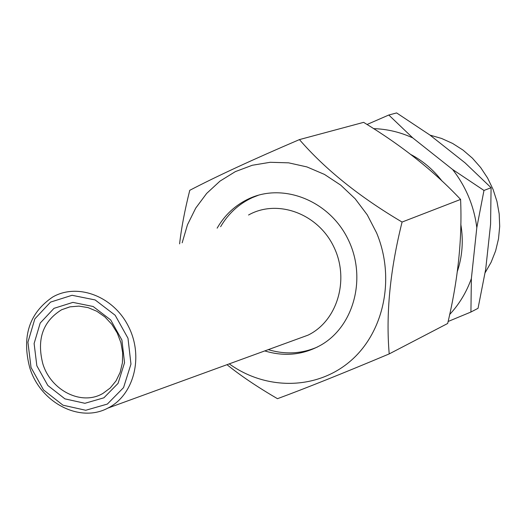 <?xml version="1.0" encoding="UTF-8"?>
<svg xmlns="http://www.w3.org/2000/svg" width="526" height="526" viewBox="0 0 526 526"><rect width="100%" height="100%" fill="white"/><g stroke="black" fill="none" stroke-linecap="round" stroke-linejoin="round"><path stroke-width="0.79" d="M179.603 243.873C181.332 228.297 184.718 210.446 189.761 190.313C216.567 176.315 253.118 159.411 299.425 139.6C325.173 169.346 359.389 196.829 402.074 222.051C390.055 270.18 385.768 314.127 389.214 353.906C342.932 373.355 305.691 388.28 277.478 398.688C257.247 386.893 240.421 375.557 227.008 364.682M220.611 226.706C228.323 213.556 238.916 203.851 252.381 197.605L258.641 195.133M317.421 347.015C301.576 353.853 285.197 354.721 268.293 349.632M217.133 228.166C224.865 214.786 235.549 204.93 249.179 198.598C283.613 182.601 329.237 200.768 347.883 238.949C366.944 276.906 354.392 325.522 321.557 344.734C303.726 354.918 284.796 356.983 264.756 350.921M229.257 363.86C266.051 390.489 316.639 390.068 350.27 361.204C383.96 332.504 395.591 278.155 376.563 232.821L367.253 214.851L355.182 198.795L340.769 185.172L324.496 174.435L306.914 166.92L288.616 162.836L270.2 162.291L252.256 165.269L235.352 171.621L220 181.115L206.659 193.423L195.718 208.125L187.48 224.76L182.167 242.802M367.049 124.484L388.799 115.016L412.752 137.891C400.108 132.111 387.057 129.028 373.585 128.64M476.812 227.653C474.025 206.014 465.957 186.625 452.597 169.484L483.973 190.451L476.812 227.653L471.368 278.57L470.921 312.03L448.119 321.491M449.651 314.515C459.224 304.245 466.463 292.259 471.368 278.57M470.921 312.03L478.042 308.321L485.708 269.187L490.58 224.28L491.08 187.703L465.017 162.81L429.834 134.985L396.617 112.926L388.799 115.016M389.214 353.906L447.672 323.483C458.008 279.983 462.315 238.633 460.592 199.433C434.285 171.364 401.963 145.669 363.624 122.348L299.425 139.6M402.074 222.051L460.592 199.433M430.025 135.129L441.577 138.45L452.649 143.46L462.998 150.074L472.401 158.162L480.665 167.551L487.602 178.044L493.079 189.426L496.965 201.458L499.187 213.878L499.7 226.423L498.503 238.837L495.623 250.856L491.133 262.231L485.13 272.731M452.597 169.484L412.752 137.891M410.372 154.276C422.746 160.719 433.312 169.661 442.064 181.095M460.796 224.168C463.577 240.665 462.374 256.596 457.179 271.955M483.973 190.451L491.08 187.703M31.041 367.51L43.526 389.944L62.995 405.198L85.751 410.273L107.37 404.06L123.551 387.616L130.961 364.104L127.989 338.231L115.181 315.278L95.16 299.945L72.055 295.29L50.535 302.108L34.834 318.881L27.924 342.209L31.041 367.51M36.84 365.761L47.813 385.473L64.935 398.866L84.916 403.297L103.885 397.814L118.067 383.362L124.544 362.736L121.92 340.066L110.697 319.953L93.161 306.5L72.904 302.384L54.014 308.335L40.206 323.043L34.111 343.524L36.84 365.761M42.823 363.755C50.904 390.693 81.872 406.151 103.037 393.349L110.21 388.004L116.009 380.909L120.145 372.395L122.407 362.868L122.67 352.808L120.921 342.696L117.245 333.03L111.814 324.299L104.904 316.922L96.85 311.274L88.066 307.611L78.972 306.112L70.017 306.842L61.634 309.748C42.856 321.353 36.59 339.355 42.823 363.755M296.506 339.349L308.045 335.141C337.574 320.906 349.948 278.892 333.477 246.188C317.448 213.26 277.117 198.828 248.548 215.009M29.765 367.753C40.278 402.535 79.61 423.279 107.804 408.137C133.736 395.46 143.894 357.101 128.679 326.876C113.859 296.454 77.841 282.594 52.758 296.986C29.252 312.931 21.586 336.522 29.765 367.753M249.179 198.598L252.381 197.605M69.688 306.914L61.634 309.748M107.804 408.137L308.045 335.141"/></g></svg>
